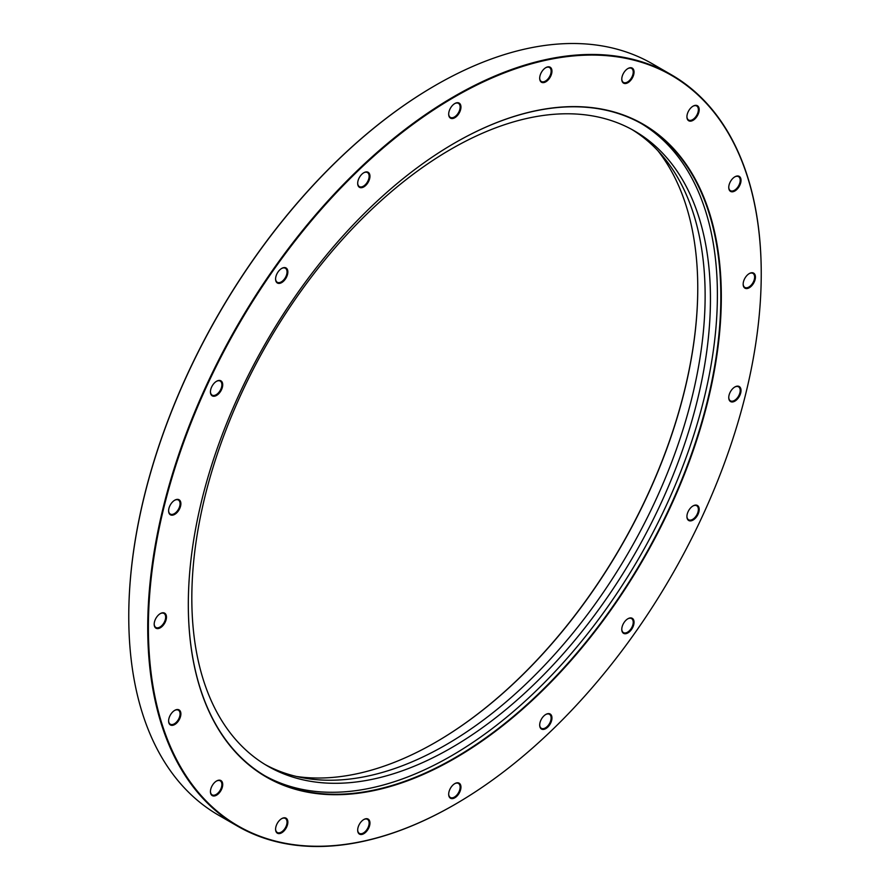 <?xml version="1.0" encoding="UTF-8"?>
<svg xmlns="http://www.w3.org/2000/svg" width="890" height="890" viewBox="0 0 890 890"><rect width="100%" height="100%" fill="white"/><g stroke="black" fill="none" stroke-linecap="round" stroke-linejoin="round"><path stroke-width="1.33" d="M435.388 742.416A371.341 214.401 120 0 0 697.76 287.971M657.866 150.699A370.763 214.067 -60 0 1 697.76 288.204A370.763 214.067 -60 0 1 435.599 742.293A370.763 214.067 -60 0 1 435.588 742.305A370.763 214.067 -60 0 1 296.559 776.492M454.812 142.934L454.812 142.934A376.904 217.605 -60 0 1 721.323 296.804A376.904 217.605 -60 0 1 454.812 758.402A376.904 217.605 -60 0 1 188.313 604.533A376.904 217.605 -60 0 1 454.812 142.934L454.812 142.934M188.313 604.388A376.548 217.405 120 0 0 266.299 776.625A376.548 217.405 120 0 0 454.568 757.98A376.548 217.405 120 0 0 700.564 426.154A376.548 217.405 120 0 0 642.847 124.422A376.548 217.405 120 0 0 454.69 143.001M454.812 804.504A433.352 250.201 120 0 0 454.823 804.493A433.352 250.201 120 0 0 761.239 273.753A433.352 250.201 120 0 0 454.812 96.832A433.352 250.201 120 0 0 148.385 627.584A433.352 250.201 120 0 0 454.812 804.504L454.49 804.694A433.819 250.468 -60 0 1 237.586 826.176A433.819 250.468 -60 0 1 171.08 478.553A433.819 250.468 -60 0 1 454.49 96.265A433.819 250.468 -60 0 1 671.394 74.782A433.819 250.468 -60 0 1 761.239 273.375A433.819 250.468 -60 0 1 761.239 273.564M128.761 616.436A433.352 250.201 -60 0 1 128.761 616.247A433.352 250.201 -60 0 1 435.177 85.507A433.352 250.201 -60 0 1 435.188 85.496L435.499 85.318A433.819 250.468 120 0 0 435.51 85.318A433.819 250.468 120 0 0 128.761 616.625A433.819 250.468 120 0 0 218.606 815.218L237.586 826.176M264.586 775.624A376.548 217.405 120 0 0 451.13 755.999A376.548 217.405 120 0 0 696.659 425.743A376.548 217.405 120 0 0 641.123 123.443M545.815 714.448L545.815 714.448A8.678 5.006 -60 0 1 551.956 717.985A8.678 5.006 -60 0 1 545.815 728.61A8.678 5.006 -60 0 1 539.685 725.072A8.678 5.006 -60 0 1 545.815 714.448L545.815 714.448M539.685 724.827A8.099 4.673 120 0 0 541.354 728.309A8.099 4.673 120 0 0 545.403 727.909A8.099 4.673 120 0 0 550.699 720.767A8.099 4.673 120 0 0 549.453 714.281A8.099 4.673 120 0 0 545.603 714.57M627.906 618.75L627.906 618.75A8.678 5.006 -60 0 1 634.047 622.288A8.678 5.006 -60 0 1 627.906 632.912A8.678 5.006 -60 0 1 621.776 629.375A8.678 5.006 -60 0 1 627.906 618.75L627.906 618.75M621.776 629.13A8.099 4.673 120 0 0 623.456 632.612A8.099 4.673 120 0 0 627.506 632.212A8.099 4.673 120 0 0 632.79 625.069A8.099 4.673 120 0 0 631.544 618.583A8.099 4.673 120 0 0 627.706 618.873M693.054 505.909L693.054 505.909A8.678 5.006 -60 0 1 699.195 509.447A8.678 5.006 -60 0 1 693.054 520.072A8.678 5.006 -60 0 1 686.924 516.534A8.678 5.006 -60 0 1 693.054 505.909L693.054 505.909M686.924 516.289A8.099 4.673 120 0 0 688.604 519.771A8.099 4.673 120 0 0 692.654 519.371A8.099 4.673 120 0 0 697.938 512.228A8.099 4.673 120 0 0 696.703 505.743A8.099 4.673 120 0 0 692.854 506.032M734.884 386.961L734.884 386.961A8.678 5.006 -60 0 1 741.025 390.51A8.678 5.006 -60 0 1 734.884 401.134A8.678 5.006 -60 0 1 728.754 397.596A8.678 5.006 -60 0 1 734.884 386.961L734.884 386.961M728.754 397.352A8.099 4.673 120 0 0 730.423 400.823A8.099 4.673 120 0 0 734.473 400.422A8.099 4.673 120 0 0 739.768 393.291A8.099 4.673 120 0 0 738.522 386.805A8.099 4.673 120 0 0 734.684 387.094M749.302 273.564L749.302 273.564A8.678 5.006 -60 0 1 755.432 277.102A8.678 5.006 -60 0 1 749.302 287.737A8.678 5.006 -60 0 1 743.161 284.188A8.678 5.006 -60 0 1 749.302 273.564L749.302 273.564M743.172 283.943A8.099 4.673 120 0 0 744.841 287.425A8.099 4.673 120 0 0 748.89 287.025A8.099 4.673 120 0 0 754.186 279.894A8.099 4.673 120 0 0 752.94 273.397A8.099 4.673 120 0 0 749.091 273.686M734.884 176.81L734.884 176.81A8.678 5.006 -60 0 1 741.025 180.347A8.678 5.006 -60 0 1 734.884 190.972A8.678 5.006 -60 0 1 728.754 187.434A8.678 5.006 -60 0 1 734.884 176.81L734.884 176.81M728.754 187.189A8.099 4.673 120 0 0 730.423 190.671A8.099 4.673 120 0 0 734.473 190.271A8.099 4.673 120 0 0 739.768 183.129A8.099 4.673 120 0 0 738.522 176.643A8.099 4.673 120 0 0 734.684 176.932M693.054 106.166L693.054 106.166A8.678 5.006 -60 0 1 699.195 109.704A8.678 5.006 -60 0 1 693.054 120.328A8.678 5.006 -60 0 1 686.924 116.79A8.678 5.006 -60 0 1 693.054 106.166L693.054 106.166M686.924 116.546A8.099 4.673 120 0 0 688.604 120.028A8.099 4.673 120 0 0 692.654 119.627A8.099 4.673 120 0 0 697.938 112.485A8.099 4.673 120 0 0 696.703 105.999A8.099 4.673 120 0 0 692.854 106.288M627.906 68.552L627.906 68.552A8.678 5.006 -60 0 1 634.047 72.09A8.678 5.006 -60 0 1 627.906 82.714A8.678 5.006 -60 0 1 621.776 79.177A8.678 5.006 -60 0 1 627.906 68.552L627.906 68.552M621.776 78.932A8.099 4.673 120 0 0 623.456 82.414A8.099 4.673 120 0 0 627.506 82.014A8.099 4.673 120 0 0 632.79 74.871A8.099 4.673 120 0 0 631.544 68.385A8.099 4.673 120 0 0 627.706 68.675M545.815 67.651L545.815 67.64A8.678 5.006 -60 0 1 551.956 71.189A8.678 5.006 -60 0 1 545.815 81.813A8.678 5.006 -60 0 1 539.685 78.276A8.678 5.006 -60 0 1 545.815 67.651A8.678 5.006 -60 0 1 545.815 67.64M539.685 78.031A8.099 4.673 120 0 0 541.354 81.502A8.099 4.673 120 0 0 545.403 81.101A8.099 4.673 120 0 0 550.699 73.97A8.099 4.673 120 0 0 549.453 67.484A8.099 4.673 120 0 0 545.603 67.773M454.812 103.54L454.812 103.54A8.678 5.006 -60 0 1 460.953 107.078A8.678 5.006 -60 0 1 454.812 117.714A8.678 5.006 -60 0 1 448.682 114.165A8.678 5.006 -60 0 1 454.812 103.54L454.812 103.54M448.682 113.92A8.099 4.673 120 0 0 450.362 117.402A8.099 4.673 120 0 0 454.412 117.002A8.099 4.673 120 0 0 459.696 109.871A8.099 4.673 120 0 0 458.461 103.374A8.099 4.673 120 0 0 454.612 103.663M363.821 172.727L363.821 172.727A8.678 5.006 -60 0 1 369.951 176.264A8.678 5.006 -60 0 1 363.821 186.889A8.678 5.006 -60 0 1 357.68 183.351A8.678 5.006 -60 0 1 363.821 172.727L363.821 172.727M357.68 183.106A8.099 4.673 120 0 0 359.36 186.589A8.099 4.673 120 0 0 363.409 186.188A8.099 4.673 120 0 0 368.694 179.046A8.099 4.673 120 0 0 367.459 172.56A8.099 4.673 120 0 0 363.609 172.849M281.718 268.413L281.718 268.413A8.678 5.006 -60 0 1 287.859 271.962A8.678 5.006 -60 0 1 281.718 282.586A8.678 5.006 -60 0 1 275.589 279.048A8.678 5.006 -60 0 1 281.718 268.413L281.718 268.413M275.589 278.804A8.099 4.673 120 0 0 277.268 282.275A8.099 4.673 120 0 0 281.318 281.874A8.099 4.673 120 0 0 286.602 274.743A8.099 4.673 120 0 0 285.367 268.257A8.099 4.673 120 0 0 281.518 268.546M216.57 381.265L216.57 381.265A8.678 5.006 -60 0 1 222.711 384.803A8.678 5.006 -60 0 1 216.57 395.427A8.678 5.006 -60 0 1 210.441 391.889A8.678 5.006 -60 0 1 216.57 381.265L216.57 381.265M210.441 391.645A8.099 4.673 120 0 0 212.12 395.116A8.099 4.673 120 0 0 216.17 394.715A8.099 4.673 120 0 0 221.454 387.584A8.099 4.673 120 0 0 220.219 381.098A8.099 4.673 120 0 0 216.37 381.387M174.74 500.202L174.74 500.202A8.678 5.006 -60 0 1 180.881 503.74A8.678 5.006 -60 0 1 174.74 514.364A8.678 5.006 -60 0 1 168.611 510.827A8.678 5.006 -60 0 1 174.74 500.202L174.74 500.202M168.611 510.582A8.099 4.673 120 0 0 170.29 514.064A8.099 4.673 120 0 0 174.34 513.663A8.099 4.673 120 0 0 179.624 506.521A8.099 4.673 120 0 0 178.389 500.035A8.099 4.673 120 0 0 174.54 500.325M160.334 613.599L160.334 613.599A8.678 5.006 -60 0 1 166.463 617.148A8.678 5.006 -60 0 1 160.334 627.773A8.678 5.006 -60 0 1 154.192 624.224A8.678 5.006 -60 0 1 160.334 613.599L160.334 613.599M154.204 623.99A8.099 4.673 120 0 0 155.872 627.461A8.099 4.673 120 0 0 159.922 627.061A8.099 4.673 120 0 0 165.217 619.93A8.099 4.673 120 0 0 163.971 613.433A8.099 4.673 120 0 0 160.122 613.722M174.74 710.354L174.74 710.354A8.678 5.006 -60 0 1 180.881 713.902A8.678 5.006 -60 0 1 174.74 724.527A8.678 5.006 -60 0 1 168.611 720.989A8.678 5.006 -60 0 1 174.74 710.354L174.74 710.354M168.611 720.744A8.099 4.673 120 0 0 170.29 724.215A8.099 4.673 120 0 0 174.34 723.815A8.099 4.673 120 0 0 179.624 716.684A8.099 4.673 120 0 0 178.389 710.198A8.099 4.673 120 0 0 174.54 710.487M216.57 780.997L216.57 780.997A8.678 5.006 -60 0 1 222.711 784.546A8.678 5.006 -60 0 1 216.57 795.171A8.678 5.006 -60 0 1 210.441 791.633A8.678 5.006 -60 0 1 216.57 780.997L216.57 780.997M210.441 791.388A8.099 4.673 120 0 0 212.12 794.859A8.099 4.673 120 0 0 216.17 794.459A8.099 4.673 120 0 0 221.454 787.327A8.099 4.673 120 0 0 220.219 780.841A8.099 4.673 120 0 0 216.37 781.131M281.718 818.622L281.718 818.622A8.678 5.006 -60 0 1 287.859 822.16A8.678 5.006 -60 0 1 281.718 832.784A8.678 5.006 -60 0 1 275.589 829.246A8.678 5.006 -60 0 1 281.718 818.622L281.718 818.622M275.589 829.002A8.099 4.673 120 0 0 277.268 832.473A8.099 4.673 120 0 0 281.318 832.072A8.099 4.673 120 0 0 286.602 824.941A8.099 4.673 120 0 0 285.367 818.455A8.099 4.673 120 0 0 281.518 818.744M363.821 819.523L363.821 819.523A8.678 5.006 -60 0 1 369.951 823.061A8.678 5.006 -60 0 1 363.821 833.685A8.678 5.006 -60 0 1 357.68 830.148A8.678 5.006 -60 0 1 363.821 819.523L363.821 819.523M357.68 829.903A8.099 4.673 120 0 0 359.36 833.385A8.099 4.673 120 0 0 363.409 832.984A8.099 4.673 120 0 0 368.694 825.842A8.099 4.673 120 0 0 367.459 819.356A8.099 4.673 120 0 0 363.609 819.645M454.812 783.623L454.812 783.623A8.678 5.006 -60 0 1 460.953 787.172A8.678 5.006 -60 0 1 454.812 797.796A8.678 5.006 -60 0 1 448.682 794.247A8.678 5.006 -60 0 1 454.812 783.623L454.812 783.623M448.682 794.014A8.099 4.673 120 0 0 450.362 797.485A8.099 4.673 120 0 0 454.412 797.084A8.099 4.673 120 0 0 459.696 789.953A8.099 4.673 120 0 0 458.461 783.456A8.099 4.673 120 0 0 454.612 783.745M451.13 747.967A366.713 211.731 120 0 0 690.707 424.808A366.713 211.731 120 0 0 634.492 130.952A366.713 211.731 120 0 0 451.13 149.119A366.713 211.731 120 0 0 211.564 472.267A366.713 211.731 120 0 0 267.779 766.134A366.713 211.731 120 0 0 451.13 747.967M631.811 129.451A366.713 211.731 -60 0 1 684.666 424.163A366.713 211.731 -60 0 1 445.823 744.897A366.713 211.731 -60 0 1 265.142 764.566M671.394 74.782L652.415 63.824A433.819 250.468 120 0 0 435.51 85.307L435.177 85.507"/></g></svg>
